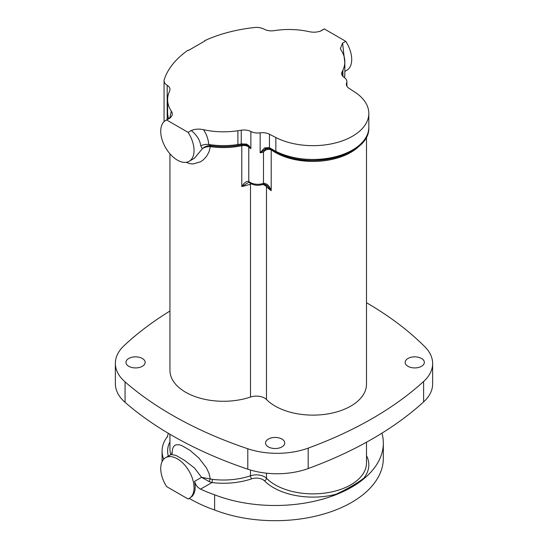 <?xml version="1.0" encoding="UTF-8"?>
<svg xmlns="http://www.w3.org/2000/svg" width="548" height="548" viewBox="0 0 548 548"><rect width="100%" height="100%" fill="white"/><g stroke="black" fill="none" stroke-linecap="round" stroke-linejoin="round"><path stroke-width="0.82" d="M204.514 41.169L204.514 40.771L204.863 40.97L188.416 50.471L187.971 50.211A112.84 65.15 180 0 0 164.27 79.467A11.631 6.713 180 0 0 164.064 80.72A11.631 6.713 180 0 0 167.188 85.296L167.188 119.58M189.307 498.413A126.8 73.206 0 0 0 214.624 510.003A108.189 62.465 0 0 0 325.923 513.38A108.189 62.465 0 0 0 383.333 458.224L383.333 443.024A108.189 62.465 180 0 1 325.923 498.18A108.189 62.465 180 0 1 214.624 494.803A126.8 73.206 180 0 1 200.561 489.124L211.918 482.569A2.329 0.39 96.9 0 0 212.398 479.349L201.568 477.329L209.178 481.589L211.918 482.569A55.841 32.236 0 0 0 251.662 478.842A9.309 5.37 180 0 1 264.458 480.822A55.841 32.236 0 0 0 336.136 494.207A107.607 62.13 0 0 0 363.797 478.24A55.841 32.236 0 0 0 366.496 455.662M166.667 486.624L188.108 499.002A23.557 13.604 -120 0 0 189.17 498.495A23.557 13.604 -120 0 0 189.17 471.294A23.557 13.604 -120 0 0 165.612 457.69A23.557 13.604 -120 0 0 166.667 486.624M166.667 119.985L188.108 132.363A23.557 13.604 60 0 1 189.17 161.297A23.557 13.604 60 0 1 165.612 147.693A23.557 13.604 60 0 1 165.612 120.492A23.557 13.604 60 0 1 166.667 119.985L169.853 118.142C172.497 115.998 172.983 113.648 171.305 111.107A55.841 32.236 180 0 1 167.613 99.578A55.841 32.236 180 0 1 169.62 91.016A10.467 6.042 0 0 0 169.99 89.413A10.467 6.042 0 0 0 167.188 85.296M204.514 40.771A112.84 65.15 180 0 1 255.738 27.4A11.631 6.713 180 0 1 264.211 29.222A10.467 6.042 0 0 0 274.171 30.654A55.841 32.236 180 0 1 308.962 31.626C313.394 32.592 317.463 32.318 321.155 30.791L324.341 28.955L345.774 41.333L342.596 43.169L340.37 48.491L341.144 50.211A55.841 32.236 180 0 1 344.836 61.739A55.841 32.236 180 0 1 342.925 70.089L342.034 72.007A10.467 6.042 0 0 0 341.678 73.576A10.467 6.042 0 0 0 344.288 77.569A10.467 6.042 180 0 1 346.898 81.556A10.467 6.042 180 0 1 346.624 82.919A10.467 6.042 0 0 0 346.357 84.282A10.467 6.042 0 0 0 349.008 88.303L354.693 91.989A55.841 32.236 180 0 1 368.825 113.429A55.841 32.236 180 0 1 335.842 142.843A55.841 32.236 180 0 1 275.856 137.507L269.465 134.226A10.467 6.042 0 0 0 260.149 132.849A10.467 6.042 180 0 1 250.868 131.499A10.467 6.042 0 0 0 241.25 130.198L237.901 130.719A55.841 32.236 180 0 1 203.486 129.684C199.054 128.718 194.985 128.999 191.293 130.52L188.108 132.363M163.729 459.197A61.376 35.435 180 0 1 162.078 451.025A61.376 35.435 180 0 1 167.25 436.783A10.467 6.042 0 0 0 167.188 436.742A11.631 6.713 180 0 0 167.476 436.914A108.189 62.465 180 0 1 168.277 433.276M381.97 433.139A108.189 62.465 180 0 1 383.333 443.024M214.624 510.003L214.624 494.803M336.136 494.207C346.966 489.193 356.186 483.87 363.797 478.24M189.17 498.495L192.327 496.166L193.944 493.666L194.944 490.535L195.266 486.521L194.595 481.356C195.547 484.918 197.533 487.508 200.561 489.124M169.942 311.045A372.263 214.926 0 0 0 123.971 345.761A58.163 33.579 0 0 0 115.368 363.338L115.368 383.758A58.163 33.579 0 0 0 125.067 402.328A372.263 214.926 0 0 0 247.792 469.184A58.163 33.579 0 0 0 308.188 468.547A372.263 214.926 0 0 0 423.611 401.924A58.163 33.579 0 0 0 432.632 383.956L432.632 363.536A58.163 33.579 0 0 0 424.837 346.74A372.263 214.926 0 0 0 366.496 302.715M368.825 113.429L368.825 127.232A55.841 32.236 180 0 1 335.842 156.646A55.841 32.236 180 0 1 275.856 151.317L269.102 147.556L264.595 147.919L260.149 152.796L266.143 148.659A2.329 1.117 -117.4 0 1 266.129 148.666A2.329 1.117 -117.4 0 1 264.595 147.919M266.075 148.7L263.499 151.974C265.677 149.481 268.239 148.761 271.178 149.816A2.329 1.473 125.3 0 0 271.157 149.536M262.889 184.416A2.329 1.075 -109.2 0 0 262.992 184.395C263.698 183.847 265.143 184.347 267.335 185.895L271.212 190.683C269.589 185.875 267.013 183.422 263.499 183.32L263.239 183.416A10.467 6.042 180 0 1 249.47 181.922L248.778 181.381C246.511 180.97 244.182 182.696 241.784 186.546L248.306 182.587L249.347 182.525A2.329 1.781 -51.8 0 1 249.347 182.525A2.329 1.781 -51.8 0 1 248.778 181.381L248.778 147.145A10.467 6.042 0 0 0 250.868 148.597L249.025 145.802L246.525 144.069L241.25 143.953L241.25 130.198M263.239 183.416A2.329 0.993 -109.4 0 1 262.8 184.464L262.992 184.395A2.329 1.075 -109.2 0 0 262.999 184.388A2.329 1.075 -109.2 0 0 263.499 183.32L263.499 151.974A10.467 6.042 0 0 1 260.149 152.796L260.149 132.849M262.8 184.464C258.005 185.916 253.71 185.416 249.915 182.964A2.329 1.507 -52.9 0 1 249.915 182.964A2.329 1.507 -52.9 0 1 249.47 181.922M249.409 182.573A2.329 1.781 -51.8 0 1 249.354 182.532L249.922 182.97M246.525 144.069L246.374 144.98L250.868 148.597L250.868 131.499M242.257 143.761L242.271 144.734L246.374 144.98L248.463 146.227L249.025 145.802M269.137 147.576A2.329 1.103 118.8 0 0 269.486 148.577A2.329 1.103 118.8 0 0 269.685 148.638M269.465 134.226L269.465 147.768A2.329 1.178 120.1 0 0 269.849 148.775L269.486 148.577A2.329 1.096 -61.5 0 1 269.458 148.556A2.329 1.096 -61.5 0 1 269.102 147.556M269.849 148.775A2.329 1.178 120.1 0 0 269.856 148.782L276.336 152.378A2.329 1.26 117.2 0 1 275.856 151.317L275.856 137.507M191.293 130.52C196.89 135.137 200.054 140.267 200.794 145.926A8.145 4.624 177.3 0 1 208.699 144.473L210.679 145.72L209.713 145.631L210.679 145.72A54.677 31.565 0 0 0 237.599 145.521A2.329 0.493 -98.8 0 0 237.654 145.528A2.329 0.493 -98.8 0 0 237.901 144.521L241.25 143.953A2.329 0.445 79.6 0 1 241.065 144.946L242.23 144.699M237.901 130.719L237.901 144.521A55.841 32.236 180 0 1 208.699 144.473C208.377 139.363 206.637 134.431 203.486 129.684M169.277 118.375L169.853 118.142M200.794 145.926L202.274 148.782L194.471 158.235M171.305 111.107L169.764 118.053M186.135 162.311L189.992 163.694L193.122 163.962L200.493 161.831L203.075 160.05L206.507 156.406L209.014 151.871L210.316 146.659L210.953 146.713A2.329 0.445 97.9 0 0 210.727 145.713M209.843 145.631C206.986 145.672 204.466 146.727 202.267 148.789C204.534 147.2 207.219 146.487 210.316 146.659A2.329 0.623 92.6 0 0 209.877 145.638M345.774 41.333A23.557 13.604 60 0 1 346.836 70.267L344.836 71.418M320.203 31.236L323.279 29.462A23.557 13.604 60 0 1 324.341 28.955M344.836 62.952L342.596 43.169M171.038 454.559L175.84 455.333L184.518 460.334L194.465 467.999L201.568 477.329L194.595 481.356M209.178 481.589L210.288 478.801L208.946 473.225L206.418 467.841L198.924 458.094L189.964 450.298L181.71 445.538L179.367 444.798L175.894 444.798L174.011 446.038L172.723 448.387L171.716 454.08M169.942 153.796L169.942 370.38A53.512 30.894 0 0 0 196.835 397.184A53.512 30.894 0 0 0 250.491 397.04A11.631 6.713 180 0 1 266.479 399.513A53.512 30.894 0 0 0 326.677 414.096A53.512 30.894 0 0 0 366.496 384.23L366.496 136.808M115.368 363.338A58.163 33.579 0 0 0 125.067 381.908A372.263 214.926 0 0 0 247.792 448.757A58.163 33.579 0 0 0 308.188 448.12A372.263 214.926 0 0 0 423.611 381.497A58.163 33.579 0 0 0 432.632 363.536M128.753 366.304A9.597 5.542 180 0 1 125.944 362.386A9.597 5.542 180 0 1 135.541 356.844A9.597 5.542 180 0 1 145.138 362.386A9.597 5.542 180 0 1 139.213 367.503A9.597 5.542 180 0 1 128.753 366.304M407.959 366.304A9.597 5.542 180 0 1 405.15 362.386A9.597 5.542 180 0 1 414.747 356.844A9.597 5.542 180 0 1 424.344 362.386A9.597 5.542 180 0 1 418.419 367.503A9.597 5.542 180 0 1 407.959 366.304M268.356 446.901A9.597 5.542 180 0 1 265.547 442.983A9.597 5.542 180 0 1 275.144 437.441A9.597 5.542 180 0 1 284.741 442.983A9.597 5.542 180 0 1 278.816 448.1A9.597 5.542 180 0 1 268.356 446.901M266.479 473.184L266.479 478.26A11.631 6.713 0 0 0 250.491 475.787A2.329 0.959 -108.7 0 0 251.662 478.842M366.496 442.209L366.496 462.971A53.512 30.894 180 0 1 326.677 492.837A53.512 30.894 180 0 1 266.479 478.26A2.329 1.651 -44.6 0 1 264.458 480.822M346.624 85.646L346.624 82.919M250.532 183.395A5.816 2.397 -108.7 0 0 250.491 184.176A11.631 6.713 180 0 1 251.429 183.895M262.91 184.423A11.631 6.713 180 0 1 266.479 186.656L266.479 399.513M266.116 184.998A5.816 4.131 -44.6 0 1 266.479 186.656A53.512 30.894 180 0 0 271.212 190.683L271.212 149.837A2.329 1.48 125.8 0 0 271.192 149.556M271.178 149.816A5.816 3.357 180 0 1 271.212 149.837A53.512 30.894 0 0 0 360.111 145.158M210.953 146.713A53.512 30.894 0 0 0 241.784 145.7L241.784 186.546A53.512 30.894 180 0 0 250.491 184.176L250.491 397.04M241.963 144.782A2.329 0.651 78.1 0 0 241.784 145.7A5.816 3.357 180 0 1 248.778 147.145A2.329 1.637 134.2 0 0 248.463 146.227M276.63 152.454A54.677 31.565 0 0 0 363.406 141.083M210.281 145.679C219.426 146.96 228.55 146.912 237.654 145.528L241.065 144.946A2.329 0.445 79.6 0 1 240.997 144.932M342.925 76.439L342.925 70.089M342.034 75.138L342.034 72.007M168.428 118.868A55.841 32.236 180 0 1 167.613 113.381L167.613 99.578M344.836 61.739L344.836 74.179A55.841 32.236 180 0 1 344.5 77.713M250.491 470.033L250.491 475.787A53.512 30.894 180 0 1 212.398 479.349M169.942 441.811A55.841 32.236 0 0 0 168.318 456.128M170.812 454.689A53.512 30.894 180 0 1 169.942 449.12L169.942 434.263M125.067 381.908L125.067 402.328M423.611 381.497L423.611 401.924M308.188 448.12L308.188 468.547M247.792 448.757L247.792 469.184M346.898 86.2L346.898 81.556M269.486 148.577L266.129 148.666M368.825 127.232C370.585 155.618 309.147 170.825 276.336 152.378M164.064 121.656L164.064 80.72M170.579 117.128L165.612 120.492M194.615 158.146L189.17 161.297M168.373 118.895L167.613 113.381M344.836 74.179L344.548 77.748M162.078 451.025L162.078 461.676M165.612 457.69L171.058 454.545M172.449 453.182L171.065 454.545"/></g></svg>
